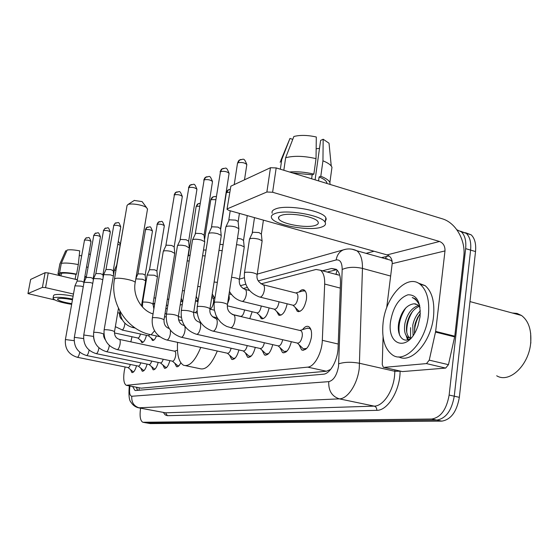 <?xml version="1.0" encoding="UTF-8"?>
<svg xmlns="http://www.w3.org/2000/svg" width="559" height="559" viewBox="0 0 559 559"><rect width="100%" height="100%" fill="white"/><g stroke="black" fill="none" stroke-linecap="round" stroke-linejoin="round"><path stroke-width="0.84" d="M299.149 291.987C301.028 289.814 302.761 289.192 304.348 290.128C306.255 291.658 306.94 294.768 306.409 299.463C304.445 308.254 301.406 312.202 297.29 311.314L295.152 307.261M302.566 329.649C304.753 326.659 306.849 325.673 308.861 326.708C311.139 328.406 311.985 331.948 311.398 337.35C309.379 346.615 306.143 350.821 301.685 349.955L298.967 344.554M125.118 366.977L124.252 371.106C123.141 378.988 123.818 383.719 126.285 385.305L307.716 367.13C314.319 366.865 321.984 352.988 322.319 340.326L324.681 284.049C324.849 277.208 323.472 272.617 320.538 270.27L316.038 269.473L260.997 283.881M330.669 369.401L326.4 371.232L307.716 367.13M320.538 270.27L338.81 275.119L335.994 274.113L337.126 270.095M126.844 385.417L141.21 388.163L326.4 371.232M132.001 336.735L130.841 341.835M247.351 287.452L243.102 288.563M229.84 292.036L229.33 292.168M213.44 296.333L211.833 296.752M198.054 300.358L195.804 300.945M182.283 304.487L180.166 305.039M167.358 308.393L165.792 308.806M156.45 335.959C155.088 339.299 153.739 340.78 152.404 340.41L151.161 338.111M252.165 311.747L249.768 318.644M269.117 307.904C267.286 315.695 264.645 319.266 261.193 318.616L259.271 315.087M287.165 303.796C285.272 312.076 282.442 315.842 278.668 315.087L276.642 311.314M146.458 335.337C145.116 340.333 143.544 342.737 141.762 342.534L140.582 340.333M147.094 364.119C145.668 369.066 144.047 371.421 142.231 371.19L140.784 368.164M158.197 362.428C156.716 367.57 155.011 370.016 153.082 369.758L151.552 366.599M169.88 360.639C168.343 366.005 166.547 368.542 164.493 368.255L162.879 364.957M180.809 362.812C179.341 365.817 177.909 367.102 176.504 366.669L174.799 363.217M238.91 349.955C237.037 356.761 234.633 359.884 231.692 359.346L229.546 355.119M255.295 347.391C253.346 354.567 250.774 357.844 247.595 357.222L245.317 352.757M272.736 344.644C270.696 352.24 267.95 355.678 264.491 354.958L262.08 350.22M291.33 341.703C289.206 349.759 286.257 353.379 282.491 352.547L279.926 347.495M136.529 365.726C135.152 370.484 133.608 372.755 131.903 372.553L130.526 369.639M456.878 229.791L461.371 231.859C464.934 235.339 466.36 240.929 465.647 248.636L449.136 395.066L454.257 396.198C451.672 410.613 445.858 418.572 436.803 420.075L146.311 422.89L436.803 420.075C445.858 418.572 451.672 410.613 454.257 396.198L470.601 250.097L454.257 396.198L459.344 397.33C456.773 411.71 450.945 419.641 441.855 421.123L150.322 423.589L146.724 422.96M460.581 231.223L466.276 233.341C469.867 236.82 471.307 242.41 470.601 250.097C471.307 242.41 469.867 236.82 466.276 233.341L460.581 231.223M465.458 232.691L471.16 234.822C474.766 238.302 476.226 243.878 475.527 251.557L459.344 397.33M132.658 386.549L134.957 390.427L135.76 390.531L323.305 374.216C330.076 374.041 337.839 360.234 338.104 347.558L340.48 282.966C340.613 276.223 339.201 271.674 336.232 269.312L331.543 268.474L322.508 270.794M137.64 390.371L136.361 387.275M410.558 338.153L410.606 327.658L410.558 338.153M449.136 395.066C446.543 409.516 440.744 417.503 431.73 419.019L142.845 422.262C140.281 420.794 139.512 416.231 140.54 408.58L140.602 408.196M366.11 253.353L374.034 251.243M327.267 272.051L336.35 269.759L331.543 268.474M27.95 293.594L30.64 279.437L27.95 293.594L54.698 299.91M45.104 272.701L48.242 272.939L45.559 287.647L42.414 287.396L45.104 272.701L30.64 279.437M155.626 298.164L153.991 297.779M143.782 295.383L143.251 295.257M84.416 281.436L84.004 281.338M77.345 279.773L48.242 272.939M42.414 287.396L28.041 293.503M119.507 314.458L120.402 314.661M45.559 287.647L73.481 294.034M72.46 299.785C65.466 298.415 60.638 298.045 57.982 298.681L57.444 299.184C58.555 300.798 63.335 302.286 71.776 303.663M79.245 255.512L81.593 255.805M86.205 277.495L84.793 276.859M77.373 279.633L75.137 279.151L75.982 274.378C69.554 273.155 64.725 272.792 61.483 273.288L59.589 272.841L61.301 263.373L67.15 250.034C70.029 249.531 74.221 249.81 79.734 250.872L78.295 264.589L76.597 274.12L75.982 274.378M61.008 275.936L61.483 273.288M73.103 296.158C63.922 294.425 57.64 293.992 54.279 294.873L53.559 295.557L53.07 298.268M72.593 299.044C63.405 297.311 57.123 296.878 53.762 297.73L53.042 298.408C54.405 300.497 60.603 302.489 71.65 304.369M86.352 276.894L84.884 276.342M76.597 274.12C68.988 272.645 63.314 272.219 59.589 272.841M88.015 267.419L86.554 266.853M78.295 264.589C70.693 263.1 65.026 262.695 61.301 263.373M90.258 254.68L88.86 253.744M66.717 251.019L65.689 250.767L59.855 264.051L58.15 273.484L60.037 273.931L59.729 275.636M60.037 273.931L59.673 275.622M58.15 273.484L57.982 273.875L59.68 275.573M59.855 264.051L58.01 273.721M134.223 200.45L142.091 201.589L142.496 202.134M147.485 209.234L146.577 207.627C143.349 204.978 130.841 202.945 127.864 204.587L127.04 205.565L114.476 279.025M200.786 347.412C195.098 361.016 189.368 366.963 183.583 365.265C178.859 362.449 176.861 354.811 177.566 342.346M217.304 351.017C211.575 364.503 205.733 370.379 199.766 368.64L185.658 365.698M196.174 301.147L198.138 300.882M128.039 367.57L133.077 371.728L133.804 371.721M77.359 357.292L128.067 367.577C128.87 367.717 129.639 366.676 130.359 364.468M65.41 339.502L74.941 285.824L81.062 286.117L83.242 286.774M77.121 281.058L81.544 281.219L83.843 282.246M138.311 366.089L143.432 370.351L144.257 370.324M86.582 355.517L138.332 366.096C139.198 366.243 140.009 365.153 140.763 362.812M74.354 337.28L84.039 282.274L90.348 282.554L92.773 283.322M86.261 277.397L90.824 277.543L93.15 278.599M149.092 364.531L154.312 368.898L155.241 368.863M96.281 353.651L149.113 364.538C150.043 364.699 150.902 363.546 151.692 361.072M83.766 334.939L93.605 278.536L100.11 278.808L102.8 279.71M95.875 273.54L100.585 273.672L102.94 274.769M160.447 362.896L165.75 367.375L166.799 367.319M106.503 351.688L160.454 362.896C161.46 363.07 162.376 361.855 163.193 359.234M93.674 332.465L103.681 274.609L110.403 274.86L113.365 275.936M106 269.48L110.857 269.599L113.239 270.731M174.527 351.185L174.834 351.255C175.687 351.821 175.945 353.372 175.617 355.894C174.855 359.479 173.779 361.24 172.403 361.163L177.797 365.768L178.985 365.691M104.128 329.866L114.302 270.465L116.013 270.025M227.415 353.239L233.131 358.347L235.101 358.144M167.043 340.054L227.324 353.204C228.862 353.491 230.133 351.842 231.119 348.243M152.404 317.847L163.263 251.382L163.703 251.005C165.387 250.551 167.917 250.718 171.292 251.494L174.743 253.416M163.312 251.264L166.205 245.135L171.676 245.478L174.177 246.868M243.298 350.954L249.076 356.202L251.326 355.95M181.458 337.28L243.165 350.898C244.856 351.227 246.219 349.459 247.239 345.595M166.393 314.361L177.427 245.869L177.916 245.443C179.691 244.961 182.318 245.121 185.784 245.932L189.263 247.944M177.489 245.729L180.466 239.399L186.14 239.741L188.662 241.202M260.201 348.53L266.021 353.91L268.593 353.609M196.824 334.331L260.005 348.446C261.878 348.809 263.338 346.915 264.393 342.758M181.305 310.65L192.506 240L193.051 239.518C194.937 239 197.655 239.168 201.219 240.007L204.699 241.656L204.72 242.117M192.582 239.825L195.657 233.292L201.547 233.634L204.084 235.157M278.214 345.937L284.07 351.464L287.012 351.101M213.238 331.173L277.949 345.825C280.024 346.245 281.603 344.204 282.679 339.711M197.236 306.681L208.605 233.746L209.206 233.194C211.204 232.642 214.034 232.81 217.696 233.683L221.189 235.36L221.217 235.905M208.696 233.529L211.875 226.772L217.996 227.108L220.546 228.715M297.472 343.177L303.32 348.851L306.709 348.404M230.804 327.798L297.102 343.023C299.442 343.492 301.154 341.263 302.223 336.343C302.545 333.471 302.105 331.585 300.896 330.697L299.994 330.481M214.279 302.433L225.815 227.059L226.486 226.43C228.61 225.843 231.559 226.004 235.325 226.919L238.819 228.617L238.861 229.253M225.927 226.793L229.211 219.799L235.584 220.134L238.106 221.378L238.148 221.825M311.014 329.894L309.644 328.371L307.143 328.238M137.842 337.992L143.027 342.297M114.42 332.933L137.849 337.999C138.828 338.118 139.701 336.791 140.463 334.023M150.078 334.562L148.428 335.763L153.753 340.186M135.83 278.843L142.503 279.269L145.647 280.807M137.933 273.889L142.894 273.987L145.172 275.098M142.643 302.293L147.15 275.014L154.249 275.217L157.428 276.817M149.505 269.724L154.626 269.801L156.925 270.954M187.195 260.934L189.215 260.913M187.866 256.707L188.662 255.393L190.116 255.218M232.16 314.389L240.321 316.31C242.18 316.59 243.584 314.563 244.535 310.224L244.576 309.931M202.575 255.777L205.174 255.917M203.476 250.055L206.096 250.013M256.937 312.935L262.527 318.26L263.582 318.525M227.331 305.815L256.707 312.83C258.698 313.173 260.187 311.083 261.186 306.556L261.256 305.997M218.988 250.341L222.23 250.691M219.911 244.346L223.167 244.611M274.441 309.26L280.045 314.724L281.289 315.031M242.354 301.413L274.134 309.127C276.272 309.539 277.865 307.38 278.913 302.65L279.004 301.79M236.534 244.604L240.915 245.338L244.178 246.875L244.206 247.392M237.477 238.372L241.139 238.938L243.528 240.419M293.119 305.34L298.709 310.944L300.169 311.3M260.235 297.164L292.713 305.165C295.012 305.668 296.717 303.439 297.821 298.485C298.129 295.823 297.751 294.069 296.675 293.209L295.753 292.979M249.426 239.301L250.146 238.672C252.277 238.141 255.156 238.309 258.782 239.175L262.038 240.733L262.073 241.341M249.545 239.028L252.738 232.223L258.964 232.572L261.36 234.137M305.27 291.057L302.803 290.939M426.482 363.595L429.249 360.143L435.65 331.396L454.788 336.197L448.458 364.678L445.663 368.088L426.482 363.595L383.97 367.389L402.389 371.581L383.935 367.396M445.663 368.088L402.389 371.581M454.788 336.197L463.802 256.399C465.878 240.405 455.746 222.615 442.204 218.772L276.181 167.924L272.617 192.254L439.542 241.474C443.336 243.067 445.153 246.212 444.992 250.921L435.65 331.396M227.052 209.031L230.867 186.175L227.003 209.325L229.162 210.505L387.052 254.904C390.657 256.357 392.369 259.271 392.194 263.645L386.695 307.757M272.617 192.254L266.881 192.01L270.465 167.728L230.867 186.175M270.465 167.728L276.181 167.924M266.881 192.01L227.387 208.793M383.069 336.825L382.251 364.552L383.299 367.249L383.97 367.389M280.995 215.494C278.906 216.298 278.123 217.332 278.648 218.583C280.22 223.824 306.793 228.673 315.472 225.34C317.882 224.508 318.756 223.39 318.099 221.993C316.331 216.759 289.024 211.959 280.995 215.494M316.156 148.764L319.496 148.387M327.001 183.492L326.756 182.269C325.876 180.424 323.326 178.649 319.105 176.958L320.803 176.26L322.948 160.824L323.165 139.233L320.607 140.442L315.101 179.844M318.56 180.906L319.105 176.958M316.031 158.637C304.054 155.905 293.929 155.605 285.649 157.722L293.88 136.487C300.12 134.908 307.597 135.075 316.303 136.997L316.031 158.637L313.865 174.115L312.181 174.82L311.622 178.782M312.181 174.82L292.637 172.962M324.486 221.469C326.086 220.435 326.54 219.219 325.841 217.821C323.395 210.596 286.103 204.084 275.349 209.038C272.589 210.149 271.541 211.547 272.212 213.245M321.565 227.08C324.926 225.941 326.135 224.404 325.205 222.461C322.746 215.341 285.418 208.828 274.672 213.692C271.912 214.775 270.87 216.158 271.541 217.828C273.637 224.963 309.609 231.566 321.565 227.08M330.083 184.435L329.894 182.437C328.853 180.278 325.82 178.216 320.803 176.26M313.865 174.115C305.284 172.081 297.15 171.375 289.45 171.99M331.543 170.432L331.983 167.204L331.249 166.002C329.761 164.164 326.994 162.438 322.948 160.824M283.832 170.264L285.649 157.722M329.37 146.765L329.02 143.209L323.165 139.233M292.762 139.359L289.953 138.45L281.757 159.553L280.352 169.202M281.757 159.553L280.122 162.229M289.953 138.45L280.849 160.426M512.261 312.991L517.096 313.431L521.526 315.486C528.555 320.838 531.616 329.929 530.715 342.758C528.968 365.341 509.256 383.719 496.699 375.767M428.383 315.451C425.797 341.773 405.135 363.797 392.739 355.126C384.718 349.368 381.504 338.502 383.111 322.536C385.752 296.445 407.001 273.337 420.082 284.265C426.971 290.184 429.738 300.581 428.383 315.451M418.055 282.973L425.113 285.628C432.051 291.553 434.853 301.937 433.511 316.778C431.024 342.185 411.389 363.965 398.805 356.859M419.257 306.325C413.122 309.106 409.013 314.899 406.931 323.696C405.792 330.655 406.742 335.372 409.768 337.853L410.69 338.349M418.502 305.487C411.801 307.729 407.294 313.634 404.975 323.2C403.836 330.166 404.772 334.89 407.791 337.37L411.019 338.104M420.326 313.431L417.671 317.421L415.393 322.906L414.722 325.645L414.429 333.541M420.333 310.846C416.504 314.619 413.988 319.392 412.78 325.163L413.094 335.596M415.952 303.977L414.03 303.775C406.7 304.823 401.662 310.916 398.909 322.054C396.038 335.442 403.521 344.568 411.298 337.888M390.573 321.369C393.194 306.87 398.993 298.01 407.958 294.796C416.769 294.586 420.808 301.902 420.068 316.75L417.971 325.883L416.734 329.062C407.155 352.331 386.772 345.071 390.573 321.369M419.536 304.823L415.512 298.939L412.242 297.57C415.512 298.974 418.027 301.783 419.795 305.997M414.03 303.775L417.748 304.851L420.047 307.52M530.652 333.136L530.826 343.163M406.211 335.7L407.588 339.872M420.123 313.69C416.266 320.16 414.394 326.736 414.512 333.416M412.626 311.328C408.398 318.323 406.449 325.408 406.784 332.598M407.462 337.119L408.336 339.627M405.855 307.82C399.867 317.086 397.784 326.19 399.601 335.141M413.08 297.751L412.242 297.57M139.198 387.827L139.058 390.245M141.21 388.163L127.096 385.403M340.291 288.102L324.681 284.049M338.237 344.044L322.319 340.326M441.855 421.123L431.73 419.019M150.322 423.589L143.397 422.338M475.527 251.557L465.647 248.636M129.981 386.024L129.863 386.688C129.087 392.621 129.73 395.807 131.791 396.254L328.762 381.65C333.604 380.42 336.86 375.32 338.537 366.355L342.185 269.473C342.115 262.576 340.11 259.397 336.176 259.956L258.272 280.877M352.107 249.209L356.915 250.788C360.73 253.954 362.581 259.823 362.463 268.397L359.248 368.409C357.404 384.278 347.67 398.888 339.334 398.86L138.52 407.811C135.32 407.008 132.832 405.184 131.072 402.34C129.192 400.628 128.57 395.506 129.22 386.961M400.111 371.078L400.104 371.183C400.125 390.364 387.743 410.718 376.78 410.334L167.393 415.686L165.52 412.808L139.443 407.937C133.915 406.281 131.365 402.389 131.791 396.254M328.762 381.65C328.357 390.664 331.885 396.401 339.334 398.86L374.223 406.127C382.887 406.246 392.809 391.957 394.514 376.326L394.871 371.295L359.654 363.308C351.471 361.785 344.505 361.952 338.754 363.818M167.393 415.686L165.157 414.89L163.389 412.451M139.191 407.937L165.52 412.808L374.223 406.127C376.018 406.721 376.871 408.126 376.78 410.334M381.427 257.629L389.12 255.952M385.989 258.901L387.101 258.621M342.185 269.473C347.782 267.02 354.546 266.664 362.463 268.397L390.65 276.055M400.104 371.183L394.871 371.295L394.899 369.89M392.215 261.696L390.594 260.187L384.878 258.593M245.792 284.231L240.433 285.67M196.628 297.437L196.02 297.605M182.199 301.315L180.697 301.72M167.882 305.158L166.316 305.577M385.361 258.558L386.681 256.295M336.176 259.956C336.993 254.988 339.39 251.627 343.38 249.859L346.007 249.202M152.893 304.578L154.808 303.146M136.857 388.973L136.927 388.519M153.047 313.913C141.476 310.615 132.532 295.473 135.208 282.561C135.425 280.443 118.347 277.075 115.07 278.599L114.434 279.248C109.906 303.53 126.963 329.782 150.273 334.61L151.182 334.722L154.633 330.718M147.541 208.891L135.159 282.819M74.941 285.824L77.128 281.016L84.507 240.132C87.267 239.881 89.44 240.342 91.012 241.509L91.005 241.565M86.624 237.722L85.8 238.106L84.507 240.132M74.123 340.676L65.403 339.544C64.69 348.62 68.624 354.525 77.198 357.257L77.54 357.257C78.449 356.684 79.175 355.049 79.72 352.359L79.748 352.219M84.039 282.274L86.268 277.348L93.779 235.458C96.609 235.185 98.831 235.653 100.438 236.869L100.424 236.932M95.945 232.991L95.1 233.382L93.779 235.458M83.536 338.572L74.347 337.329C73.627 346.622 77.645 352.673 86.4 355.482L86.771 355.482C87.721 354.895 88.483 353.218 89.035 350.451L89.098 350.095M95.889 273.484L103.534 230.539C106.434 230.245 108.705 230.727 110.34 231.992L110.326 232.062M105.749 228.016L104.875 228.421L103.534 230.539M93.458 336.399L83.752 334.988C83.025 344.512 87.134 350.717 96.078 353.609L96.476 353.616C97.483 353.008 98.272 351.283 98.838 348.446L98.929 347.838M106.014 269.417L113.791 225.368C116.768 225.046 119.095 225.543 120.758 226.849L120.744 226.933M116.062 222.782L115.161 223.195L113.791 225.368M103.792 334.24L103.806 334.17C101.514 332.975 98.265 332.353 94.052 332.305L93.66 332.535C92.927 342.29 97.133 348.655 106.273 351.639L106.706 351.646C107.761 351.017 108.579 349.249 109.166 346.335L109.291 345.441M114.322 270.409L116.684 265.148L124.58 219.932M114.511 331.683L114.525 331.599C112.184 330.362 108.858 329.726 104.533 329.684L104.114 329.943C103.373 339.942 107.677 346.482 117.027 349.564L117.502 349.571C118.606 348.921 119.458 347.104 120.059 344.113C120.43 341.535 120.241 339.97 119.493 339.411L119.221 339.348M165.904 245.359L174.422 194.811C177.825 194.315 180.459 194.867 182.325 196.468L182.297 196.663M177.021 191.856L175.938 192.338L174.422 194.811M164.004 319.881L164.032 319.72C161.453 318.274 157.757 317.568 152.956 317.61L152.383 317.994C151.293 325.827 154.088 335.812 166.61 339.956L167.302 339.998C168.692 339.243 169.712 337.182 170.369 333.828L170.432 330.271M174.778 253.199L164.032 319.72C163.801 324.325 165.541 327.274 169.244 328.566L169.125 328.538M180.138 239.636L188.816 187.551C192.317 187.013 195.028 187.579 196.943 189.249L196.908 189.473M191.499 184.512L190.367 185.015L188.816 187.551M178.342 316.464L178.377 316.275C175.722 314.759 171.927 314.039 166.994 314.109L166.365 314.535C165.611 325.96 170.474 333.499 180.969 337.175L181.731 337.224C183.205 336.434 184.281 334.31 184.952 330.844C185.329 328.028 185.043 326.253 184.107 325.527L183.576 325.408M195.301 233.55L204.14 179.83C207.738 179.243 210.526 179.816 212.504 181.556L212.462 181.829M206.9 176.7L205.726 177.217L204.14 179.83M193.631 312.816L193.666 312.593C190.933 311.021 187.027 310.28 181.954 310.378L181.277 310.86C180.515 322.599 185.511 330.383 196.258 334.205L197.11 334.268C198.676 333.443 199.808 331.242 200.492 327.665C200.87 324.8 200.569 322.983 199.584 322.208L198.969 322.075M211.484 227.045L220.484 171.592C224.187 170.949 227.059 171.536 229.092 173.346L229.043 173.667M223.334 168.364L222.112 168.895L220.484 171.592M209.953 308.931L209.995 308.659C207.172 307.017 203.155 306.262 197.935 306.395L197.194 306.933C196.44 319.014 201.568 327.043 212.574 331.026L213.531 331.11C215.201 330.25 216.389 327.972 217.095 324.269C217.472 321.362 217.144 319.496 216.123 318.672L215.404 318.511M234.228 184.61L237.463 163.514L237.952 162.781C241.767 162.082 244.723 162.676 246.826 164.57L246.764 164.954M240.901 159.455L239.615 160.007L237.952 162.781M227.422 304.767L227.471 304.438C224.557 302.726 220.414 301.958 215.047 302.126L214.237 302.74L214.055 304.501L214.342 309.875L215.872 315.08L217.549 318.295L220.728 322.277L223.544 324.625L226.674 326.428L231.105 327.735C232.893 326.833 234.144 324.465 234.871 320.635C235.241 317.687 234.899 315.772 233.83 314.892L232.984 314.703M117.774 244.283L120.108 245.135M115.364 326.666L122.337 329.971C123.371 329.321 124.161 327.623 124.713 324.877L124.881 323.193M117.767 312.481L119.598 313.466M120.108 311.503C120.66 319.748 124.769 325.065 132.434 327.441L133.608 326.903M137.947 273.805L145.543 229.623C148.526 229.309 150.832 229.791 152.474 231.07L152.46 231.174M147.876 227.003L147.031 227.359L145.543 229.623M149.519 269.627L157.24 224.278C160.3 223.928 162.669 224.425 164.339 225.752L164.318 225.871M159.629 221.588L158.756 221.951L157.24 224.278M142.503 307.059L142.622 302.405L143.111 302.063C147.429 301.972 150.713 302.615 152.97 303.998L152.949 304.117M188.334 255.61L196.111 206.802L196.468 206.341L199.647 206.18M199.046 203.434L198.082 203.832L196.468 206.341M193.714 312.285L195.426 312.579L196.978 310.986M182.444 290.722L184.47 290.75M197.977 301.909L197.187 301.546M204.524 239.769L210.736 200.15L211.134 199.64L215.753 199.668M213.783 196.649L212.776 197.061L211.134 199.64M209.925 309.134L210.226 309.064C211.728 308.219 212.797 306.129 213.44 302.796C213.776 300.197 213.496 298.541 212.588 297.835L212.008 297.695M197.76 286.481L200.367 286.655M220.637 229.637L226.283 193.086L226.709 192.52L229.63 192.261M229.435 189.445L228.393 189.864L226.709 192.52M227.569 303.796L229.337 298.834L228.987 294.411M214.104 282.016L217.36 282.379M229.456 291.351C232.299 296.41 236.359 299.708 241.628 301.238L242.725 301.329C244.423 300.414 245.604 298.178 246.274 294.621C246.61 291.959 246.288 290.226 245.317 289.429L244.535 289.241M231.58 277.299C235.849 277.788 238.448 278.55 239.371 279.584L239.322 279.905M257.126 274.916L257.189 274.539C254.464 272.722 250.502 271.974 245.31 272.289L244.437 273.03C243.773 284.859 248.762 292.832 259.397 296.955L260.62 297.074C262.43 296.109 263.68 293.789 264.365 290.121C264.7 287.431 264.358 285.656 263.352 284.804L262.444 284.587M439.542 241.474L387.052 254.904M444.992 250.921L392.194 263.645M454.677 336.874L435.531 332.081M429.249 360.143L448.458 364.678M136.899 387.38L136.976 389.26M131.903 372.553L132.252 372.622M142.231 371.19L142.622 371.267M153.082 369.758L153.515 369.848M164.493 368.255L164.975 368.353M176.504 366.669L177.049 366.781M231.692 359.346L232.586 359.535M247.595 357.222L248.615 357.446M264.491 354.958L265.672 355.224M282.491 352.547L283.853 352.855M301.685 349.955L303.285 350.318M141.762 342.534L142.154 342.618M152.404 340.41L152.838 340.508M261.193 318.616L262.353 318.896M278.668 315.087L280.01 315.409M297.29 311.314L298.848 311.698M471.16 234.822L461.371 231.859M135.516 390.538L134.957 390.427M143.258 422.338L146.311 422.89M257.252 274.113L343.38 249.859C347.915 248.385 352.429 248.692 356.915 250.788L385.312 258.712M244.304 277.753L239.441 279.123M168.874 298.995L167.309 299.435M154.822 303.076L152.942 304.152M129.234 386.87L129.408 385.913M65.648 250.844L59.722 264.26M134.412 200.339L127.864 204.587M142.091 201.589L146.577 207.627M159.741 336.679L150.937 334.75M182.087 320.628L178.51 319.818M166.142 316.995L164.528 316.632M84.346 240.286L85.8 238.106C89.384 237.987 88.608 235.451 91.012 241.509L83.85 282.218M83.843 282.169L83.906 283.022M93.605 235.625L95.1 233.382C98.747 233.264 97.944 230.657 100.438 236.869L93.157 278.564M93.143 278.515L93.29 280.359M103.338 230.72L104.875 228.421C108.607 228.289 107.761 225.64 110.34 231.992L102.94 274.728M154.689 368.982L155.053 369.052M93.549 337.391L94.408 341.039M102.933 274.672L103.163 277.606M95.882 273.491L93.605 278.536M113.589 225.563L115.161 223.195C118.892 223.02 118.173 220.407 120.758 226.849L113.246 270.682M166.177 367.466L166.582 367.543M103.897 333.632L103.806 334.17C103.289 335.617 103.792 337.489 105.337 339.788M113.232 270.626L113.568 274.769M106.007 269.431L103.695 274.567M124.384 220.12L124.72 219.128M178.279 365.865L178.719 365.956M172.403 361.163L117.278 349.613M118.473 308.316L114.525 331.599C114.343 335.784 115.999 338.391 119.493 339.411L174.834 351.255M174.471 351.171L177.476 350.269M174.115 195.084C174.911 193.183 175.519 192.268 175.938 192.338C179.872 192.065 179.411 189.284 182.325 196.468L174.191 246.736M233.921 358.515L234.563 358.654M174.156 246.638L174.736 253.073M188.481 187.852C189.305 185.888 189.934 184.938 190.367 185.015C194.336 184.722 193.987 181.906 196.943 189.249L188.676 241.034M249.985 356.397L250.684 356.551M189.305 247.686L178.377 316.275C178.223 321.327 180.131 324.409 184.107 325.527L184.428 325.597M188.635 240.929L189.242 247.546M203.769 180.152C204.594 178.146 205.244 177.168 205.726 177.217C209.709 176.882 209.52 174.094 212.504 181.556L204.112 234.962M267.069 354.14L267.824 354.308M204.769 241.816L193.666 312.593C193.519 317.868 195.496 321.076 199.584 322.208L200.674 322.459M204.056 234.843L204.699 241.656M220.078 171.941C220.903 169.894 221.574 168.881 222.112 168.895C226.067 168.538 226.067 165.737 229.092 173.346L220.574 228.47M285.279 351.737L286.103 351.925M221.273 235.535L209.995 308.659C209.227 313.361 211.267 316.701 216.123 318.672L218.101 319.126M220.512 228.338L221.189 235.36M237.512 163.165C238.358 161.041 239.056 159.993 239.615 160.007C243.521 159.595 243.78 156.841 246.826 164.57L244.507 179.823M304.739 349.172L305.619 349.375M238.924 228.813L227.471 304.438C226.779 309.518 228.897 312.998 233.83 314.892L300.896 330.697M238.106 221.378L238.819 228.617M239.413 213.391L238.183 221.532M309.644 328.371L310.476 328.573M299.924 330.467L307.702 328.063M230.21 210.799L228.785 220.099M120.283 244.108C119.144 242.187 118.452 241.404 118.201 241.767M148.428 335.763L122.1 330.02M122.351 319.881C120.171 318.232 119.263 316.066 119.605 313.389L119.968 311.258M135.25 328.063L132.693 327.497M145.305 229.833C146.109 228.051 146.689 227.227 147.031 227.359C150.699 227.373 149.763 224.599 152.474 231.07L145.179 275.028M141.49 305.906L145.668 280.688M145.158 274.972L145.64 280.611M137.94 273.833L135.893 278.466M156.981 224.501C157.813 222.664 158.4 221.818 158.756 221.951C162.466 221.965 161.53 219.114 164.339 225.752L156.932 270.87M153.872 308.903L152.97 303.998L157.449 276.677M156.918 270.808L157.421 276.593M181.291 317.274L178.328 316.597M166.47 313.878L165.031 313.55M149.505 269.669L147.185 274.937M196.139 206.62C197.013 204.636 197.662 203.707 198.082 203.832L200.101 203.308M217.248 317.805L212.427 316.687M197.166 313.131L195.105 312.656M181.256 298.185L182.632 302.328M198.005 301.741L195.517 300.77M210.771 199.94C211.644 197.914 212.315 196.957 212.776 197.061C214.747 196.412 215.886 196.314 216.207 196.761M214.397 310.203L209.918 309.148M196.223 296.305L198.186 300.581M214.817 298.373L211.7 297.598M226.318 192.841C227.22 190.745 227.911 189.753 228.393 189.864L230.084 189.333M212.252 293.999L214.894 298.464M231.552 294.523L229.064 293.915M249.468 290.456L245.317 289.429C240.733 287.606 238.756 284.321 239.371 279.584L244.255 247.036M243.493 240.063L244.178 246.875M247.253 215.592L243.556 240.181M296.675 293.209L263.352 284.804C258.286 282.449 256.232 279.025 257.189 274.539L262.136 240.908M261.319 233.711L262.038 240.733M263.415 220.134L261.388 233.851M295.725 292.972L303.586 290.715M244.493 272.673L249.454 239.476M254.499 217.633L252.284 232.516M278.906 216.787L278.648 218.583M326.756 182.269L326.603 183.366M325.841 217.821L325.205 222.461M331.983 167.204L329.894 182.437M329.02 143.209L331.249 166.002M407.791 337.37L409.768 337.853M420.082 284.265L425.113 285.628M469.972 301.587L521.526 315.486"/></g></svg>
